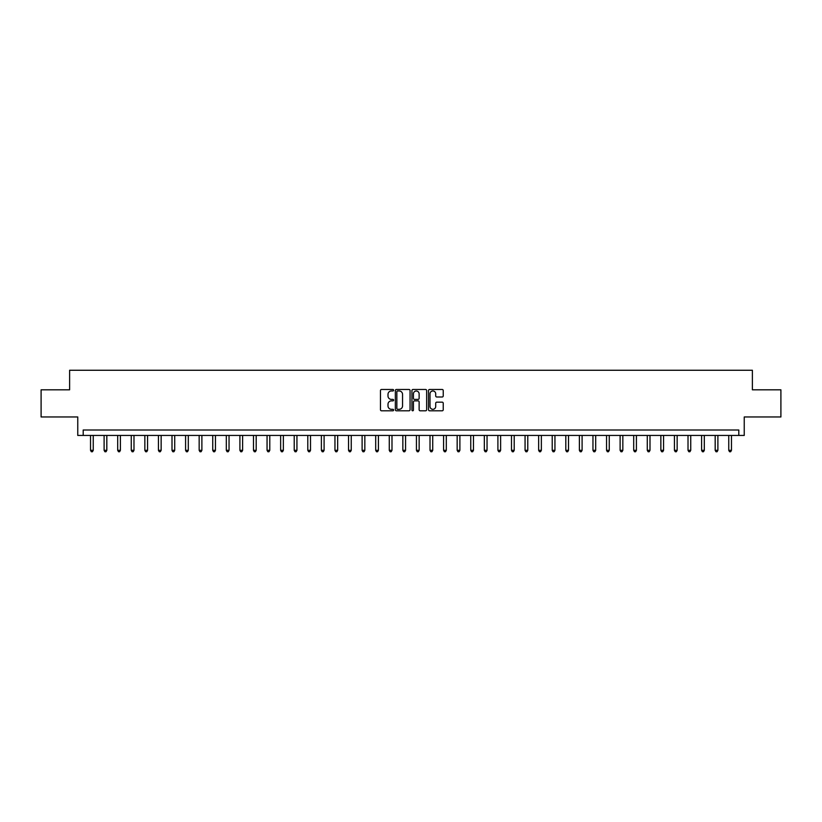 <?xml version="1.0" encoding="UTF-8"?>
<svg xmlns="http://www.w3.org/2000/svg" width="822" height="822" viewBox="0 0 822 822"><rect width="100%" height="100%" fill="white"/><g stroke="black" fill="none" stroke-linecap="round" stroke-linejoin="round"><path stroke-width="1.23" d="M393.615 390.224A0.75 0.75 0 0 0 392.875 389.474L381.542 389.474A1.069 1.069 0 0 0 380.473 390.542L380.473 409.736A1.069 1.069 0 0 0 381.542 410.805L392.875 410.805A0.75 0.75 0 0 0 393.615 410.055A0.75 0.75 0 0 0 392.875 409.305L391.406 409.305A3.411 3.411 0 0 1 387.994 405.893L387.994 404.29A3.411 3.411 0 0 1 391.406 400.879L392.875 400.879A0.75 0.75 0 0 0 393.615 400.139A0.75 0.75 0 0 0 392.875 399.389L391.406 399.389A3.411 3.411 0 0 1 387.994 395.978L387.994 394.375A3.411 3.411 0 0 1 391.406 390.964L392.875 390.964A0.75 0.75 0 0 0 393.615 390.224M442.164 396.995A1.069 1.069 0 0 0 443.233 395.927L443.233 390.542A1.069 1.069 0 0 0 442.164 389.474L429.577 389.474A1.069 1.069 0 0 0 428.519 390.542L428.519 409.736A1.069 1.069 0 0 0 429.577 410.805L442.164 410.805A1.069 1.069 0 0 0 443.233 409.736L443.233 403.232A1.069 1.069 0 0 0 442.164 402.163L436.78 402.163A1.069 1.069 0 0 0 435.711 403.232L435.711 406.458A2.856 2.856 0 0 1 432.855 409.305A2.856 2.856 0 0 1 430.009 406.458L430.009 393.82A2.856 2.856 0 0 1 432.855 390.964A2.856 2.856 0 0 1 435.711 393.82L435.711 395.927A1.069 1.069 0 0 0 436.78 396.995L442.164 396.995M738.803 435.444L744.239 435.444L744.239 416.97L780.9 416.97L780.9 389.813L752.387 389.813L752.387 370.26L69.613 370.26L69.613 389.813L41.1 389.813L41.1 416.97L77.761 416.97L77.761 435.444L738.803 435.444L738.803 430.009L83.197 430.009L83.197 435.444M410.065 390.542A1.069 1.069 0 0 0 408.996 389.474L396.42 389.474A1.069 1.069 0 0 0 395.351 390.542L395.351 409.736A1.069 1.069 0 0 0 396.42 410.805L408.996 410.805A1.069 1.069 0 0 0 410.065 409.736L410.065 390.542M413.004 389.474L425.58 389.474A1.069 1.069 0 0 1 426.649 390.542L426.649 409.736A1.069 1.069 0 0 1 425.58 410.805L420.196 410.805A1.069 1.069 0 0 1 419.128 409.736L419.128 401.948A1.069 1.069 0 0 0 418.069 400.879L414.493 400.879A1.069 1.069 0 0 0 413.425 401.948L413.425 410.055A0.75 0.75 0 0 1 412.675 410.805A0.75 0.75 0 0 1 411.935 410.055L411.935 390.542A1.069 1.069 0 0 1 413.004 389.474M397.591 390.964A0.75 0.75 0 0 0 396.841 391.714L396.841 408.565A0.75 0.75 0 0 0 397.591 409.305L399.132 409.305A3.411 3.411 0 0 0 402.554 405.893L402.554 394.375A3.411 3.411 0 0 0 399.132 390.964L397.591 390.964M419.128 393.872A2.856 2.856 0 0 0 416.281 391.015A2.856 2.856 0 0 0 413.425 393.872L413.425 398.321A1.069 1.069 0 0 0 414.493 399.389L418.069 399.389A1.069 1.069 0 0 0 419.128 398.321L419.128 393.872M90.533 435.444L90.533 450.322L93.246 450.322L93.246 435.444M93.246 450.322L92.434 451.74L91.345 451.74L90.533 450.322M104.106 435.444L104.106 450.322L106.819 450.322L106.819 435.444M106.819 450.322L106.007 451.74L104.918 451.74L104.106 450.322M117.69 435.444L117.69 450.322L120.402 450.322L120.402 435.444M120.402 450.322L119.591 451.74L118.502 451.74L117.69 450.322M131.263 435.444L131.263 450.322L133.986 450.322L133.986 435.444M133.986 450.322L133.164 451.74L132.085 451.74L131.263 450.322M144.847 435.444L144.847 450.322L147.559 450.322L147.559 435.444M147.559 450.322L146.748 451.74L145.658 451.74L144.847 450.322M158.43 435.444L158.43 450.322L161.143 450.322L161.143 435.444M161.143 450.322L160.331 451.74L159.242 451.74L158.43 450.322M172.004 435.444L172.004 450.322L174.716 450.322L174.716 435.444M174.716 450.322L173.904 451.74L172.815 451.74L172.004 450.322M185.587 435.444L185.587 450.322L188.3 450.322L188.3 435.444M188.3 450.322L187.488 451.74L186.399 451.74L185.587 450.322M199.16 435.444L199.16 450.322L201.883 450.322L201.883 435.444M201.883 450.322L201.061 451.74L199.982 451.74L199.16 450.322M212.744 435.444L212.744 450.322L215.456 450.322L215.456 435.444M215.456 450.322L214.645 451.74L213.556 451.74L212.744 450.322M226.317 435.444L226.317 450.322L229.04 450.322L229.04 435.444M229.04 450.322L228.218 451.74L227.139 451.74L226.317 450.322M239.901 435.444L239.901 450.322L242.613 450.322L242.613 435.444M242.613 450.322L241.802 451.74L240.712 451.74L239.901 450.322M253.484 435.444L253.484 450.322L256.197 450.322L256.197 435.444M256.197 450.322L255.385 451.74L254.296 451.74L253.484 450.322M267.058 435.444L267.058 450.322L269.78 450.322L269.78 435.444M269.78 450.322L268.958 451.74L267.869 451.74L267.058 450.322M280.641 435.444L280.641 450.322L283.354 450.322L283.354 435.444M283.354 450.322L282.542 451.74L281.453 451.74L280.641 450.322M294.214 435.444L294.214 450.322L296.937 450.322L296.937 435.444M296.937 450.322L296.115 451.74L295.036 451.74L294.214 450.322M307.798 435.444L307.798 450.322L310.511 450.322L310.511 435.444M310.511 450.322L309.699 451.74L308.61 451.74L307.798 450.322M321.381 435.444L321.381 450.322L324.094 450.322L324.094 435.444M324.094 450.322L323.282 451.74L322.193 451.74L321.381 450.322M334.955 435.444L334.955 450.322L337.667 450.322L337.667 435.444M337.667 450.322L336.856 451.74L335.766 451.74L334.955 450.322M348.538 435.444L348.538 450.322L351.251 450.322L351.251 435.444M351.251 450.322L350.439 451.74L349.35 451.74L348.538 450.322M362.112 435.444L362.112 450.322L364.834 450.322L364.834 435.444M364.834 450.322L364.012 451.74L362.934 451.74L362.112 450.322M375.695 435.444L375.695 450.322L378.408 450.322L378.408 435.444M378.408 450.322L377.596 451.74L376.507 451.74L375.695 450.322M389.268 435.444L389.268 450.322L391.991 450.322L391.991 435.444M391.991 450.322L391.169 451.74L390.09 451.74L389.268 450.322M402.852 435.444L402.852 450.322L405.565 450.322L405.565 435.444M405.565 450.322L404.753 451.74L403.664 451.74L402.852 450.322M416.435 435.444L416.435 450.322L419.148 450.322L419.148 435.444M419.148 450.322L418.336 451.74L417.247 451.74L416.435 450.322M430.009 435.444L430.009 450.322L432.732 450.322L432.732 435.444M432.732 450.322L431.91 451.74L430.831 451.74L430.009 450.322M443.592 435.444L443.592 450.322L446.305 450.322L446.305 435.444M446.305 450.322L445.493 451.74L444.404 451.74L443.592 450.322M457.166 435.444L457.166 450.322L459.888 450.322L459.888 435.444M459.888 450.322L459.066 451.74L457.988 451.74L457.166 450.322M470.749 435.444L470.749 450.322L473.462 450.322L473.462 435.444M473.462 450.322L472.65 451.74L471.561 451.74L470.749 450.322M484.333 435.444L484.333 450.322L487.045 450.322L487.045 435.444M487.045 450.322L486.234 451.74L485.144 451.74L484.333 450.322M497.906 435.444L497.906 450.322L500.619 450.322L500.619 435.444M500.619 450.322L499.807 451.74L498.718 451.74L497.906 450.322M511.49 435.444L511.49 450.322L514.202 450.322L514.202 435.444M514.202 450.322L513.39 451.74L512.301 451.74L511.49 450.322M525.063 435.444L525.063 450.322L527.786 450.322L527.786 435.444M527.786 450.322L526.964 451.74L525.885 451.74L525.063 450.322M538.646 435.444L538.646 450.322L541.359 450.322L541.359 435.444M541.359 450.322L540.547 451.74L539.458 451.74L538.646 450.322M552.22 435.444L552.22 450.322L554.942 450.322L554.942 435.444M554.942 450.322L554.131 451.74L553.042 451.74L552.22 450.322M565.803 435.444L565.803 450.322L568.516 450.322L568.516 435.444M568.516 450.322L567.704 451.74L566.615 451.74L565.803 450.322M579.387 435.444L579.387 450.322L582.099 450.322L582.099 435.444M582.099 450.322L581.288 451.74L580.198 451.74L579.387 450.322M592.96 435.444L592.96 450.322L595.683 450.322L595.683 435.444M595.683 450.322L594.861 451.74L593.782 451.74L592.96 450.322M606.544 435.444L606.544 450.322L609.256 450.322L609.256 435.444M609.256 450.322L608.444 451.74L607.355 451.74L606.544 450.322M620.117 435.444L620.117 450.322L622.84 450.322L622.84 435.444M622.84 450.322L622.018 451.74L620.939 451.74L620.117 450.322M633.7 435.444L633.7 450.322L636.413 450.322L636.413 435.444M636.413 450.322L635.601 451.74L634.512 451.74L633.7 450.322M647.284 435.444L647.284 450.322L649.997 450.322L649.997 435.444M649.997 450.322L649.185 451.74L648.096 451.74L647.284 450.322M660.857 435.444L660.857 450.322L663.57 450.322L663.57 435.444M663.57 450.322L662.758 451.74L661.669 451.74L660.857 450.322M674.441 435.444L674.441 450.322L677.153 450.322L677.153 435.444M677.153 450.322L676.342 451.74L675.252 451.74L674.441 450.322M688.014 435.444L688.014 450.322L690.737 450.322L690.737 435.444M690.737 450.322L689.915 451.74L688.836 451.74L688.014 450.322M701.598 435.444L701.598 450.322L704.31 450.322L704.31 435.444M704.31 450.322L703.498 451.74L702.409 451.74L701.598 450.322M715.181 435.444L715.181 450.322L717.894 450.322L717.894 435.444M717.894 450.322L717.082 451.74L715.993 451.74L715.181 450.322M728.754 435.444L728.754 450.322L731.467 450.322L731.467 435.444M731.467 450.322L730.655 451.74L729.566 451.74L728.754 450.322"/></g></svg>
